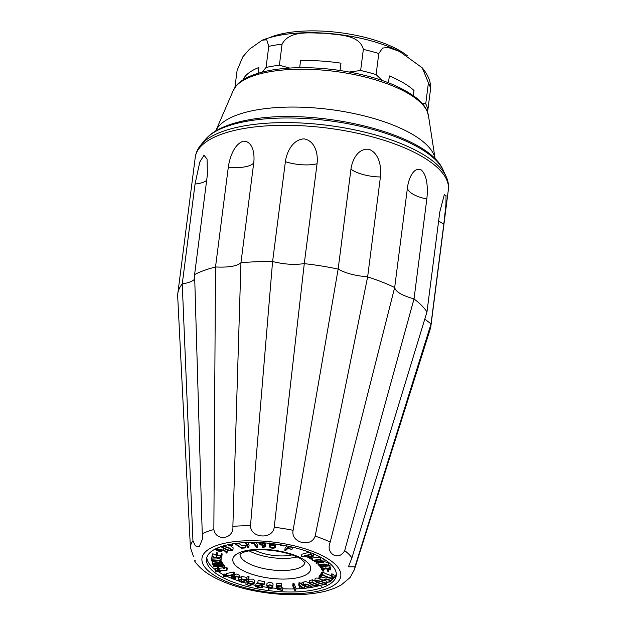 <?xml version="1.0" encoding="UTF-8"?>
<svg xmlns="http://www.w3.org/2000/svg" width="626" height="626" viewBox="0 0 626 626"><rect width="100%" height="100%" fill="white"/><g stroke="black" fill="none" stroke-linecap="round" stroke-linejoin="round"><path stroke-width="0.94" d="M428.419 82.812A97.484 35.064 7.3 0 1 430.539 89.111L430.618 86.318C430.242 80.3 427.448 74.15 422.253 67.851L428.419 82.812L425.719 103.885L421.854 103M430.539 89.111L427.84 110.184A97.484 35.064 -172.7 0 0 425.719 103.885M427.143 111.045L427.84 110.184M413.356 95.59L414.005 90.512A90.676 32.615 -172.7 0 0 389.349 75.949L388.48 82.749M234.906 87.499L237.097 70.425L242.818 56.856L249.477 49.188L262.224 40.189L266.731 39.79L268.75 46.379A97.484 35.064 7.3 0 1 282.076 44.156C289.736 29.712 310.699 33.311 324.495 33.201C338.048 35.056 359.684 34.344 363.346 49.423A97.484 35.064 7.3 0 1 378.8 53.5L382.588 48.061L388.151 47.474L399.552 51.402L422.253 67.851M378.8 53.5L376.101 74.58A97.484 35.064 -172.7 0 0 360.646 70.495L349.394 72.013M382.189 80.464L376.101 74.58M340.043 70.464L340.974 63.171A90.676 32.615 -172.7 0 0 300.59 60.558L299.674 67.686M363.346 49.423L360.646 70.495M282.076 44.156L279.376 65.237A97.484 35.064 -172.7 0 0 266.05 67.451L262.224 72.084M289.595 68.054L279.376 65.237M258.123 73.226L258.859 67.498A90.676 32.615 -172.7 0 0 243.131 79.447L243.076 79.862M268.75 46.379L266.05 67.451M254.516 550.09A26.175 9.413 -172.7 0 0 292.006 554.894M249.085 550.81A32.716 11.769 -172.7 0 0 293.758 557.649A32.716 11.769 -172.7 0 0 297.076 556.96M194.733 278.977C192.785 281.27 188.629 282.905 182.268 283.868L182.252 283.946A127.587 45.894 -172.7 0 0 177.792 293.657A127.587 45.894 -172.7 0 0 177.659 295.793L190.39 547.39L193.411 556.381M182.268 283.868L195.054 184.028L199.78 162.032L203.982 155.287L207.065 159.035L207.394 174.654L194.6 274.564A127.587 45.894 -172.7 0 1 215.516 267.028L228.318 167.119C229.601 157.854 234.077 144.113 243.389 141.194C252.552 140.991 254.946 153.511 253.733 162.885A26.175 9.413 7.3 0 1 228.318 167.119M272.6 261.519L285.386 161.68C286.63 152.423 292.412 139.52 304.064 138.87C315.457 140.96 318.227 154.34 317.069 163.73L304.283 263.569C294.705 265.08 284.141 264.399 272.6 261.519L272.576 261.59A127.587 45.894 -172.7 0 0 240.947 262.795L253.733 162.885M304.283 263.569L304.283 263.648A127.587 45.894 -172.7 0 1 338.15 269.086L350.959 169.176C352.156 159.927 358.142 147.869 369.05 149.309C379.567 153.48 381.531 167.549 380.42 176.962A26.175 9.413 7.3 0 1 350.959 169.176M394.685 287.444L407.471 187.604C408.614 178.34 413.637 166.931 420.93 169.716C427.714 175.194 427.91 189.6 426.815 199.029L414.029 298.868C401.884 295.495 395.436 291.685 394.685 287.444L394.662 287.514A127.587 45.894 -172.7 0 0 367.634 276.88L380.42 176.962M414.029 298.868L414.021 298.946A127.587 45.894 -172.7 0 1 426.979 311.928L439.781 212.018L444.311 194.655L446.025 195.648L445.97 204.099L443.826 224.03A26.175 9.413 7.3 0 1 438.654 220.79M195.32 560.841L194.459 560.747C199.702 568.752 208.873 575.537 221.98 581.108C246.534 592.039 287.17 597.885 317.147 592.877C326.67 591.359 334.753 588.675 341.397 584.833L350.137 577.462L354.457 569.527L430.25 328.986A127.587 45.894 -172.7 0 0 430.891 326.083A127.587 45.894 -172.7 0 0 431.024 323.947L443.826 224.03M182.252 283.946L192.949 540.786L195.414 545.919L199.295 546.701L202.401 539.15L194.6 274.564M426.979 311.928L351.922 557.844L348.392 566.89L354.95 566.835L431.024 323.947M431.032 323.869L424.78 319.119M394.662 287.514L330.223 542.053C325.168 553.603 338.815 561.671 344.699 550.606L414.021 298.946M338.15 269.086L293.101 530.3C290.378 542.601 311.161 548.102 315.152 536.122L367.634 276.88M367.634 276.802C355.083 275.808 345.262 273.21 338.173 269.016M272.576 261.59L250.502 525.73C250.47 538.337 272.826 539.792 274.219 527.264L304.283 263.648M215.516 267.028L213.849 529.565C216.15 541.944 234.085 538.97 232.872 526.403L240.947 262.795M240.947 262.724C236.933 266.199 228.459 267.607 215.532 266.958M310.715 590.467A65.425 23.538 -172.7 0 0 336.272 575.537A65.425 23.538 -172.7 0 0 274.36 543.877A65.425 23.538 -172.7 0 0 206.478 558.908A65.425 23.538 -172.7 0 0 241.19 584.856A65.425 23.538 -172.7 0 0 310.715 590.467M310.582 587.517A65.425 23.538 -172.7 0 0 311.106 587.438A65.425 23.538 -172.7 0 0 319.283 585.646M322.03 584.801A65.425 23.538 -172.7 0 0 323.227 584.387M326.717 582.947A65.425 23.538 -172.7 0 0 328.979 581.789M331.811 579.926A65.425 23.538 -172.7 0 0 336.326 574.003M206.807 557.414A65.425 23.538 -172.7 0 0 215.274 569.621M217.363 571.1A65.425 23.538 -172.7 0 0 223.865 574.879M225.43 575.654A65.425 23.538 -172.7 0 0 231.205 578.197M233.459 579.073A65.425 23.538 -172.7 0 0 238.005 580.693L241.55 578.909L246.175 579.762L246.487 577.336L248.295 576.515L249.062 576.781L248.757 579.199L241.847 582.36L238.005 580.701M242.442 582.086A65.425 23.538 -172.7 0 0 246.01 583.088M251.48 584.457A65.425 23.538 -172.7 0 0 255.807 585.396M262.341 586.601A65.425 23.538 -172.7 0 0 268.382 587.493M272.576 587.986A65.425 23.538 -172.7 0 0 277.185 588.417M282.882 588.784A65.425 23.538 -172.7 0 0 294.11 588.941M295.934 588.886A65.425 23.538 -172.7 0 0 300.511 588.651M304.306 588.33A65.425 23.538 -172.7 0 0 308.438 587.837M226.604 573.494L233.655 572.054L234.273 572.383L233.968 574.809L226.909 576.249L226.291 575.92L226.604 573.494M223.975 574.034L225.618 574.152L225.313 576.577L223.662 576.46L223.975 574.034M231.675 575.271L231.377 577.642L233.216 578.706L235.063 578.158L234.359 576.953L234.852 576.577L238.436 576.867L239.296 577.657L238.905 578.111L237.833 577.023L235.611 576.828L235.955 578.408C233.647 579.41 232.121 579.152 231.377 577.642L231.581 575.294M231.683 575.216L234.437 576.366M234.359 576.953L234.672 574.535L236.777 574.011L239.609 575.231L239.296 577.657L241.855 576.491L246.487 577.336M238.334 578.393L238.592 577.978M247.802 582.391L248.358 581.648L251.355 581.311L254.532 582.814L254.007 583.487L250.995 583.972L251.175 585.083L249.68 585.553L245.963 584.551L248.475 583.299L247.802 582.391L248.639 579.253M248.757 579.167L252.826 579.12L254.829 580.458M245.869 584.222L246.175 581.804L247.998 580.905M256.597 586.492L262.239 587.431L258.405 587.791L255.682 586.39L256.425 585.748L263.053 584.207L257.646 583.166L258.155 580.435L264.688 581.695L264.156 584.41C260.76 584.927 258.264 585.701 256.66 586.742L256.715 586.28M261.652 584.84L262.544 585.005L262.239 587.431M255.995 583.964L257.654 583.072M268.186 588.996C270.338 588.98 271.512 588.542 271.723 587.673C268.664 587.462 266.997 586.836 266.715 585.787L267.028 583.369L269.18 582.344L272.099 582.892L273.108 583.941L272.529 588.096L268.147 589.34L268.429 587.133M273.014 584.778L272.662 587.532M276.379 584.434C276.41 583.322 278.069 582.978 281.348 583.401L281.152 586.163L277.404 586.226L276.958 586.938L277.787 587.728L281.004 588.252L281.317 585.834L281.113 588.596L278.194 588.753L278.1 589.293L282.537 590.295L282.842 587.869L282.647 590.631L277.177 589.238L278.093 588.237L276.066 586.859L276.34 584.105M281.223 587.759L282.842 587.869M293.023 583.268L293.86 583.236L296.012 588.237L295.707 590.654L294.862 590.694L292.71 585.693L293.023 583.268M298.704 585.185L299.518 585.099L304.275 588.565L299.212 588.041L303.023 588.323L298.704 585.185L299.017 582.759L299.823 582.673L301.834 584.136M303.156 585.099L304.588 586.139L304.275 588.565M301.748 584.77L305.402 584.066L307.734 584.441L311.247 586.359L311.889 586.985L311.028 587.431L308.563 587.908L301.748 584.77L302.061 582.344L305.715 581.64L309.283 582.696M309.526 580.834L312.382 579.739L314.823 580.772M314.8 580.975C315.285 579.073 327.938 583.197 326.592 583.956C326.177 584.95 323.697 584.731 319.15 583.291C316.858 582.618 315.41 581.851 314.8 580.975L315.105 578.557C315.285 577.97 316.545 577.892 318.884 578.33M325.215 580.286L326.897 581.531L326.592 583.956M319.15 576.084L320.144 575.028L320.997 575.239M320.786 576.922L323.845 577.626L326.099 576.742M320.418 576.616L321.725 574.363L322.601 574.535C325.199 576.163 328.298 577.375 331.882 578.166L332.915 577.454L331.514 576.147L333.838 577.555L332.555 578.463L328.799 577.986L322.406 574.918L321.326 576.781L320.418 576.616L320.731 574.191L322.03 571.937L322.914 572.109C325.512 573.737 328.603 574.95 332.195 575.748M331.334 576.46L331.819 573.729L334.143 575.13L333.83 577.555M328.345 565.716L329.996 565.442L329.871 568.22L326.749 568.737L330.52 569.55L330.825 567.125L330.677 569.903L325.95 568.885L321.521 569.613L321.521 567.915M330.035 566.953L330.825 567.125M323.939 561.655L327.508 562.391L328.611 563.619L328.298 566.037L320.739 566.319M322.993 558.572L324.19 559.699L323.877 562.117L316.498 563.204L316.169 561.772M316.028 562.868L322.836 561.851L321.936 561.154L314.729 561.929L314.244 561.577L321.459 560.802L320.168 559.879L312.961 560.646L312.476 560.301L312.781 557.876L320.833 557.015M311.897 556.655L311.67 559.128L309.714 558.83L309.917 557.195M301.505 556.67L310.316 554.268L313.07 555.536L313.501 555.966L312.961 556.365L308.861 557.484L304.479 556.35L301.505 556.67L301.818 554.253L309.314 552.202M290.675 546.741L293.797 547.828L289.564 546.827L288.14 548.188L291.818 549.417L287.835 548.478L285.683 550.52L284.822 550.317L285.135 547.891L287.138 545.982M265.831 542.992L265.447 545.223C266.113 546.482 265.041 547.241 262.216 547.492L262.31 545.324M255.831 542.476L257.732 544.933L257.419 547.359L256.535 547.359L253.201 543.055L252.262 543.877L251.19 543.877L251.37 542.445M247.724 542.515L249.093 545.215L248.78 547.633L247.951 547.68L245.408 542.609M238.991 543.564L241.566 545.309L246.112 545.457L245.799 547.883L241.566 548.243L235.04 543.955L238.858 543.086M230.798 546.036L233.162 547.852M227.77 544.8L228.498 545.066L228.56 544.628M220.579 546.795L221.948 547.226M227.254 549.902L227.348 550.442M221.291 553.689L222.175 553.877L221.862 556.295L220.743 556.412L221.291 553.689L220.986 556.115L221.862 556.295M216.533 552.695L217.425 552.883L217.112 555.309L215.986 555.418L216.533 552.695L216.22 555.121L217.112 555.309M217.12 555.254L220.9 555.223M222.003 555.207L221.643 557.962L217.355 558.016L221.064 559.354L221.244 557.962M221.064 559.354L216.4 558.016L211.698 558.063L212.48 555.317M211.698 558.063L215.547 557.703L212.324 556.53L212.777 553.783L216.04 554.972M221.127 558.846L220.986 562.125L219.28 562.531L213.81 561.968L211.604 560.974L211.752 558.063M221.103 561.272L221.854 561.639L221.549 564.057C219.092 564.229 212.37 563.056 213.857 564.754L213.975 563.854M221.737 562.578L222.582 562.962L222.277 565.38L214.053 565.106L214.577 566.06L214.702 565.129M222.465 563.893L223.302 564.269L222.997 566.694L213.826 566.389L212.637 564.222L214.1 563.47L221.354 563.713L221.667 561.287M223.106 565.372L224.89 565.873L224.585 568.298L223.286 568.33L222.934 566.694M217.386 570.02L218.99 570.607L226.964 570.388L219.405 570.951L220.149 571.569L219.327 571.632L218.584 571.014L215.524 571.241L215.109 570.896L218.169 570.669L217.386 570.02L217.691 567.594L219.303 568.181L222.911 567.915M224.648 567.79L227.277 567.97L226.964 570.388M215.109 570.896L215.422 568.471L217.605 568.306M218.208 569.957L218.521 567.532M218.99 570.607L219.303 568.181M226.549 570.043L226.862 567.625M220.149 571.569L220.235 570.889M222.793 567.79L224.092 567.759L224.398 565.341M224.092 567.759L224.585 568.298M213.536 564.096L213.857 564.754L222.081 565.028L222.386 562.602M214.577 566.06L222.801 566.334L223.106 563.916M211.533 559.793L219.976 560.286L220.094 559.362M219.976 560.325L220.892 560.38L221.001 559.519M220.227 560.904L220.892 560.38L220.227 560.904L220.986 562.109M218.693 560.865L212.449 560.215L212.496 561.076L213.74 561.624L219.303 562.203L220.055 561.585L218.693 560.865M212.324 556.53L216.51 557.68L216.776 555.583M216.51 557.68L221.776 557.633M211.823 557.743L212.136 555.317M212.464 556.209L212.777 553.783M226.088 552.578L225.947 552.828C226.322 552.054 225.462 551.31 223.38 550.598L220.571 551.451L217.848 550.99L215.72 549.651L217.66 548.853L223.106 550.129C226.072 550.997 227.293 551.991 226.776 553.094L225.947 552.828L226.017 552.296M216.948 549.44C215.109 550.395 222.136 551.929 222.535 550.332L216.635 549.761M228.725 548.126C226.142 546.952 224.178 546.6 222.833 547.054C223.435 548.399 230.165 551.052 231.878 550.097L228.725 548.126M229.319 547.938L232.849 550.277C232.277 552.304 220.735 547.781 221.862 546.967C222.488 545.903 224.969 546.232 229.319 547.938M231.025 545.191L229.413 545.215L231.025 545.191M231.706 545.043L232.168 545.582L228.498 545.113L231.706 545.043M238.842 543.172L239.351 543.517L236.049 544.088L241.26 547.727L245.306 547.547L245.611 545.121M245.306 547.547L245.799 547.883M239.351 543.517L239.414 543.032M245.4 542.664L246.237 542.57M246.229 542.617L248.78 547.633M251.19 543.877L252.794 542.445L253.616 542.445L257.419 547.359M262.075 547.132C264.047 546.952 264.915 546.404 264.665 545.481L260.432 544.925L259.015 543.438L260.839 542.664M262.137 542.734L265.001 544.041L265.447 545.223L265.737 542.985M261.637 543.032L259.923 543.571L260.948 544.683L264.524 545.121C264.72 544.096 263.757 543.399 261.637 543.032M264.728 545.95L264.665 545.481M274.579 546.216C275.839 544.064 269.72 543.149 270.315 545.551C268.945 547.687 275.049 548.939 274.564 546.365L274.579 546.216M270.847 544.456C271.84 545.692 273.014 545.88 274.36 545.027M273.327 543.751L275.479 546.459C276.489 548.986 268.335 548.908 269.43 545.387L271.919 543.579M282.882 545.833L281.058 545.567L282.882 545.833M282.835 545.168L283.781 545.989L280.143 545.449L281.7 544.972M292.123 549.135L292.334 547.484M284.822 550.317L289.001 546.341M310.316 554.268L310.519 552.664M312.53 555.896L310.386 554.738L305.081 556.185L308.282 557.156L312.374 555.661M309.714 558.83L310.778 558.627L311.005 556.897M310.778 558.627L311.67 559.128M312.476 560.301L320.52 559.441L320.794 557.336M320.52 559.441L323.877 562.117M314.244 561.577L314.377 560.497M320.629 566.436L319.847 566.624L319.949 565.998L318.219 564.816L319.307 564.167L324.448 564.057L327.202 564.816L328.298 566.037M319.847 566.624L319.949 565.998M321.271 565.834L327.148 565.708L324.808 564.409L319.581 564.519L319.057 564.699L319.479 565.255L321.271 565.834L321.443 564.48M321.349 569.253L324.933 568.643L320.606 567.719L320.535 566.608M320.434 567.375L325.747 568.518L326.052 566.1M325.747 568.518L329.691 567.86L329.996 565.442M328.454 571.522L327.476 571.108L328.454 571.522L328.72 569.48M327.476 571.108L327.711 569.261M328.392 571.186L328.619 569.457M323.54 571.1L322.57 570.677L323.54 571.1L323.783 569.237M322.57 570.677L322.726 569.417M323.478 570.755L323.673 569.261M321.725 574.363L322.03 571.937M322.601 574.535L322.914 572.109M331.882 578.166L332.07 576.718M331.514 576.147L331.819 573.729M319.831 577.446L320.684 577.665L319.745 578.627L320.074 579.105L321.827 579.809L323.532 580.044L325.943 579.034L331.741 580.498L329.824 582.102L328.971 581.883L330.559 580.56L326.467 579.527C325.778 580.451 324.119 580.631 321.498 580.083L318.845 578.588L319.831 577.446L320.144 575.028M320.684 577.665L320.809 576.687M325.943 579.034L326.232 576.804M331.741 580.498L331.991 578.526M328.971 581.883L329.182 580.208M319.628 583.064C322.359 584.058 324.362 584.324 325.63 583.878C324.753 582.54 317.546 580.255 315.786 581.131L319.628 583.064M312.069 582.164L321.842 586.288L318.618 585.365L314.862 585.842L309.956 583.815L309.228 583.197L312.069 582.164L312.382 579.739M321.842 586.288L322.116 584.152M317.922 585.083L312.155 582.649C310.926 582.861 310.379 583.182 310.512 583.612C313.133 585.263 315.598 585.748 317.922 585.083M303.438 584.739L303.743 582.352L303.43 584.762M308.688 587.462L310.488 587.11L310.942 586.875L310.574 586.515L307.014 584.559L304.33 584.903L308.688 587.462L308.923 585.607M299.212 588.041L299.502 585.764M299.956 587.963L300.175 586.257M299.518 585.099L299.823 582.673M292.71 585.693L293.555 585.654L293.86 583.236M293.555 585.654L295.707 590.654M276.066 586.859C276.097 585.748 277.756 585.404 281.035 585.819L281.348 583.401M267.028 583.354L266.715 585.779L269.861 584.833L271.786 585.31L272.74 586.875M271.762 587.321C273.726 586.241 268.507 583.925 267.638 585.897C267.834 586.679 269.211 587.157 271.762 587.321L271.809 586.914M257.646 583.166L258.155 580.435M257.849 582.861L264.383 584.113M256.816 586.922L256.918 586.139M261.347 587.258L261.637 584.997M246.973 583.98L246.722 584.324C248.076 585.404 249.375 585.482 250.627 584.551C249.805 583.596 248.592 583.401 246.973 583.98M248.874 582.016L248.592 582.438C250.157 583.878 251.824 584.011 253.585 582.814C252.505 581.601 250.932 581.335 248.874 582.016M246.175 579.762L247.982 578.933L248.295 576.515M247.982 578.933L248.757 579.199M241.534 581.875L245.697 579.973L242.246 579.207L239.077 580.654L241.534 581.875L241.847 579.449L242.598 579.105M236.26 576.045L236.166 576.742M232.066 577.962L232.379 575.521M233.216 578.706L233.529 576.288M233.428 578.745L233.733 576.319M238.232 577.821L238.303 577.313M223.662 576.46L224.695 576.249L225 573.823M224.695 576.249L225.313 576.577M226.291 575.92L233.349 574.48L233.655 572.054M233.349 574.48L233.968 574.809M258.037 109.675A111.225 40.009 -172.7 0 0 215.751 130.951L233.24 90.535A98.924 35.58 7.3 0 1 270.886 71.544A98.924 35.58 7.3 0 1 371.445 78.696A98.924 35.58 7.3 0 1 428.434 115.536L435.172 159.059A111.225 40.009 -172.7 0 0 371.007 117.696A111.225 40.009 -172.7 0 0 258.037 109.675M407.307 55.745A81.13 29.187 -172.7 0 0 269.313 37.748M205.336 139.551C209.021 135.208 213.998 131.53 220.266 128.518C228.623 124.488 238.858 121.467 250.979 119.464C318.047 107.453 428.372 133.557 443.083 170.006A122.931 44.219 7.3 0 0 249.031 120.881A122.931 44.219 7.3 0 0 205.336 139.551L200.946 144.841C197.793 148.597 195.891 152.783 195.242 157.416A127.587 45.894 7.3 0 1 245.071 128.307A127.587 45.894 7.3 0 1 380.647 139.246A127.587 45.894 7.3 0 1 448.341 189.834L430.891 326.083M192.949 540.786A82.882 29.813 -172.7 0 0 190.39 547.39M354.457 569.527A82.882 29.813 -172.7 0 0 354.95 566.835M351.922 557.844A82.882 29.813 -172.7 0 0 344.699 550.606M330.223 542.053A82.882 29.813 -172.7 0 0 315.152 536.122M293.101 530.3A82.882 29.813 -172.7 0 0 274.219 527.264M250.502 525.73A82.882 29.813 -172.7 0 0 232.872 526.403M313.454 592.079A69.971 25.173 -172.7 0 0 298.219 546.827A69.971 25.173 -172.7 0 0 202.448 562.758A69.971 25.173 -172.7 0 0 313.454 592.079M213.849 529.565A82.882 29.813 -172.7 0 0 202.182 533.767M200.946 144.841A126.71 45.581 7.3 0 1 245.987 125.591A126.71 45.581 7.3 0 1 446.002 176.235C448.106 180.656 448.889 185.194 448.341 189.834M240.063 554.276A32.716 11.769 -172.7 0 0 257.81 567.062A32.716 11.769 -172.7 0 0 292.209 569.762A32.716 11.769 -172.7 0 0 304.94 562.586M295.37 578.142A39.258 14.124 -172.7 0 0 286.818 552.75A39.258 14.124 -172.7 0 0 233.091 561.694A39.258 14.124 -172.7 0 0 295.37 578.142M317.069 163.73A26.175 9.413 7.3 0 1 285.386 161.68M426.815 199.029A26.175 9.413 7.3 0 1 407.471 187.604M206.658 180.374A26.175 9.413 7.3 0 1 195.054 184.028M223.106 550.129L223.349 548.259M308.282 557.156L308.532 555.246M304.682 585.263L304.768 584.629M248.358 581.648L248.671 579.246M241.55 578.909L241.855 576.491M195.242 157.416L177.792 293.657M443.083 170.006L446.002 176.235M305.003 562.735L301.544 559.441C295.589 554.808 276.019 549.104 257.669 549.886C245.063 550.575 240.814 553.407 240.4 553.971L239.961 554.401M212.863 561.483L212.55 563.901M221.017 559.464L220.892 560.466M215.853 548.736L215.751 549.518M227.355 550.332L227.05 552.758M232.856 550.277L233.169 547.852M221.854 546.967L221.933 546.341M232.16 545.582L232.465 543.165M235.094 543.524L235.04 543.955M259.125 542.585L259.015 543.438M275.479 546.467L275.792 544.041M269.43 545.387L269.743 542.961M280.166 545.371L280.245 544.73M283.813 545.864L283.875 545.356M313.79 553.533L313.485 555.958M318.29 563.017L318.102 564.456M319.174 576.1L318.869 578.518M309.526 580.811L309.221 583.229M312.21 584.567L311.897 586.992M277.248 587.963L277.122 588.933M273.022 584.684L272.717 587.11M255.987 583.956L255.682 586.382M254.837 580.388L254.524 582.814M251.542 583.988L251.449 584.676M238.35 578.291L238.044 580.709M233.24 90.535L236.417 85.527C241.824 78.774 253.17 73.696 270.455 70.3C289.157 67.037 310.285 66.81 333.822 69.627C370.709 74.564 398.402 84.127 416.885 98.298C421.368 101.968 424.624 105.841 426.635 109.926L428.434 115.536M262.224 40.189C269.939 37.161 278.805 35.064 288.821 33.89C304.197 32.114 320.7 32.302 338.33 34.438C361.875 37.396 382.283 43.053 399.552 51.402"/></g></svg>
